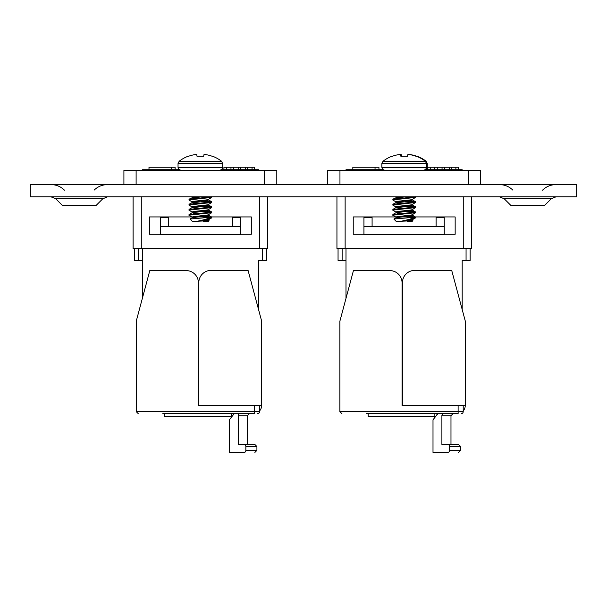 <?xml version="1.0" encoding="UTF-8"?>
<svg xmlns="http://www.w3.org/2000/svg" width="607" height="607" viewBox="0 0 607 607"><rect width="100%" height="100%" fill="white"/><g stroke="black" fill="none" stroke-linecap="round" stroke-linejoin="round"><path stroke-width="0.91" d="M55.791 198.8L62.468 205.485L96.073 205.485L102.75 198.8L55.791 198.8L51.034 196.835M504.25 198.8L510.927 205.485L544.532 205.485L551.209 198.8L504.25 198.8L499.493 196.835M30.35 184.604L576.65 184.604L576.65 196.835L30.35 196.835L30.35 184.604M196.797 154.762A34.523 13.164 84.6 0 0 196.122 154.58L195.735 154.58L196.122 154.58A34.523 13.164 84.6 0 1 196.797 154.762L196.979 156.211L196.858 154.808L196.979 156.211L203.732 156.211L203.914 154.762A34.523 13.164 -84.6 0 1 204.589 154.58A34.523 13.164 -84.6 0 0 203.914 154.762M180.969 170.317L178.875 169.444L178.033 167.38L178.033 163.564L178.033 167.38L222.678 167.38L221.836 169.444L219.742 170.317M194.126 154.762A34.523 31.776 77.1 0 1 195.735 154.58A34.523 31.776 77.1 0 0 194.126 154.762L193.861 154.808A34.622 34.493 -0 0 0 188.686 156.211L188.208 156.211A34.629 34.629 0 0 0 179.171 161.242L221.54 161.242A34.629 34.629 0 0 0 212.503 156.211L212.025 156.211A34.622 34.493 -0 0 0 206.85 154.808A34.622 34.493 0 0 1 212.025 156.211M188.686 156.211A34.622 34.493 0 0 1 193.861 154.808M188.208 156.211A34.629 34.629 0 0 0 179.171 161.242L178.033 163.564L222.678 163.564L222.678 167.38M208.459 219.688L197.214 221.282L192.252 221.282L190.029 219.059L211.767 217.139L204.02 216.122M208.459 219.764L208.459 220.326L203.497 221.282L208.459 221.282L209.066 220.675L208.338 220.174M206.281 217.966L211.471 217.966L197.214 221.282L209.066 220.675M195.295 218.497L192.252 217.776C191.744 216.927 208.967 216.077 208.459 215.227L208.459 214.666M192.252 217.701L192.252 217.139C191.744 216.289 208.967 215.439 208.459 214.59M199.179 218.3L192.844 217.458M196.691 213.573L193.337 213.103L192.252 212.678L192.252 212.04C191.744 211.19 208.967 210.348 208.459 209.491M192.373 217.291L189.035 215.333L189.035 214.483L200.356 213.315L192.844 212.359M196.691 208.482L192.252 207.586C191.744 206.729 208.967 205.887 208.459 205.037L208.459 204.476M192.252 207.511L192.252 206.949C191.744 206.092 208.967 205.249 208.459 204.4M192.373 212.192L189.035 210.242L189.035 209.385L200.356 208.216L192.844 207.268M189.035 214.483L192.252 212.678C191.744 211.828 208.967 210.978 208.459 210.128L208.459 209.567M196.691 203.383L193.337 202.913L192.252 202.488L192.252 201.85C191.744 201 208.967 200.151 208.459 199.301M192.373 207.093L189.035 205.143L189.035 204.293L200.356 203.125L192.844 202.169M196.691 198.284L192.252 197.389M192.252 197.313L192.252 196.835M192.373 202.002L189.035 200.044L189.035 199.195L200.356 198.026L192.844 197.07M189.035 204.293L192.252 202.488C191.744 201.638 208.967 200.788 208.459 199.938L208.459 199.377M189.035 199.195L194.134 196.835M211.767 217.776L211.767 217.139M188.936 215.227L211.767 212.678L211.676 211.934L210.242 211.615L204.02 211.024M208.338 214.741L211.767 212.678M200.356 213.315L211.767 212.04M188.936 210.128L211.767 207.586L211.676 206.835L210.242 206.524L204.02 205.932M208.338 209.643L211.767 207.586M200.356 208.216L211.767 206.949M188.936 205.037L211.767 202.488L211.676 201.744L210.242 201.425L204.02 200.834M208.338 204.544L211.767 202.488M200.356 203.125L211.767 201.85M188.936 199.938L211.767 197.389L211.767 196.835M208.338 199.453L211.767 197.389M200.356 198.026L211.767 196.751M210.94 197.07L209.112 196.835M210.94 202.169L200.356 201.213M210.94 207.268L200.356 206.312M210.94 212.359L200.356 211.403M192.373 217.625L190.029 219.059M210.94 217.458L200.356 216.502M204.589 154.58L204.976 154.58A34.523 31.776 -77.1 0 1 206.585 154.762A34.523 31.776 -77.1 0 0 204.976 154.58L204.589 154.58M196.858 154.808L196.979 156.211M397.972 154.762A34.523 31.776 77.1 0 1 399.581 154.58L399.581 154.58A34.523 31.776 77.1 0 0 397.972 154.762L397.699 154.808A34.622 34.493 -0 0 0 392.524 156.211L392.046 156.211A34.629 34.629 0 0 0 383.017 161.242L426.129 161.242A34.629 34.629 0 0 0 417.1 156.211L416.622 156.211A34.622 34.493 -0 0 0 411.447 154.808A34.622 34.493 0 0 1 416.622 156.211M401.576 156.211L401.394 154.762A34.523 13.164 84.6 0 0 400.711 154.58A34.523 13.164 84.6 0 1 401.394 154.762M400.711 154.58L400.324 154.58A34.523 31.776 77.1 0 0 400.066 154.603A34.523 31.776 77.1 0 1 400.324 154.58L400.711 154.58M415.871 156.211A34.622 34.493 -0 0 0 410.696 154.808A34.622 34.493 0 0 1 415.871 156.211L416.349 156.211A34.629 34.629 0 0 1 425.378 161.242L426.516 163.564L426.516 167.38L381.879 167.38L381.879 163.564L427.267 163.564L427.267 167.38L426.106 169.725M409.186 154.58A34.523 13.164 -84.6 0 0 409.08 154.603A34.523 13.164 -84.6 0 1 409.186 154.58L409.573 154.58A34.523 31.776 -77.1 0 1 411.174 154.762A34.523 31.776 -77.1 0 0 409.573 154.58L409.186 154.58M400.643 154.762A34.523 13.164 84.6 0 0 399.96 154.58A34.523 13.164 84.6 0 1 400.643 154.762L400.825 156.211L400.703 154.808L400.825 156.211L407.57 156.211L407.752 154.762A34.523 13.164 -84.6 0 1 408.435 154.58A34.523 13.164 -84.6 0 0 407.752 154.762M392.524 156.211A34.622 34.493 0 0 1 397.699 154.808M412.305 219.688L401.052 221.282L396.09 221.282L393.875 219.059L415.613 217.139L407.866 216.122M412.305 219.764L412.305 220.326L407.343 221.282L412.305 221.282L412.912 220.675L412.176 220.174M410.127 217.966L415.317 217.966L401.052 221.282L412.912 220.675M399.14 218.497L396.09 217.776C395.589 216.927 412.813 216.077 412.305 215.227L412.305 214.666M396.09 217.701L396.09 217.139C395.589 216.289 412.813 215.439 412.305 214.59M403.025 218.3L396.682 217.458M400.537 213.573L397.183 213.103L396.09 212.678L396.09 212.04C395.589 211.19 412.813 210.348 412.305 209.491M396.219 217.291L392.873 215.333L392.873 214.483L404.201 213.315L396.682 212.359M400.537 208.482L396.09 207.586C395.589 206.729 412.813 205.887 412.305 205.037L412.305 204.476M396.09 207.511L396.09 206.949C395.589 206.092 412.813 205.249 412.305 204.4M396.219 212.192L392.873 210.242L392.873 209.385L404.201 208.216L396.682 207.268M392.873 214.483L396.09 212.678C395.589 211.828 412.813 210.978 412.305 210.128L412.305 209.567M400.537 203.383L397.183 202.913L396.09 202.488L396.09 201.85C395.589 201 412.813 200.151 412.305 199.301M396.219 207.093L392.873 205.143L392.873 204.293L404.201 203.125L396.682 202.169M400.537 198.284L396.09 197.389M396.09 197.313L396.09 196.835M396.219 202.002L392.873 200.044L392.873 199.195L404.201 198.026L396.682 197.07M392.873 204.293L396.09 202.488C395.589 201.638 412.813 200.788 412.305 199.938L412.305 199.377M392.873 199.195L397.98 196.835M415.613 217.776L415.613 217.139M392.782 215.227L415.613 212.678L415.522 211.934L414.088 211.615L407.866 211.024M412.176 214.741L415.613 212.678M404.201 213.315L415.613 212.04M392.782 210.128L415.613 207.586L415.522 206.835L414.088 206.524L407.866 205.932M412.176 209.643L415.613 207.586M404.201 208.216L415.613 206.949M392.782 205.037L415.613 202.488L415.522 201.744L414.088 201.425L407.866 200.834M412.176 204.544L415.613 202.488M404.201 203.125L415.613 201.85M392.782 199.938L415.613 197.389L415.613 196.835M412.176 199.453L415.613 197.389M404.201 198.026L415.613 196.751M414.778 197.07L412.957 196.835M414.778 202.169L404.201 201.213M414.778 207.268L404.201 206.312M414.778 212.359L404.201 211.403M396.219 217.625L393.875 219.059M414.778 217.458L404.201 216.502M408.435 154.58L408.822 154.58A34.523 31.776 -77.1 0 1 410.423 154.762A34.523 31.776 -77.1 0 0 408.822 154.58L408.435 154.58M462.193 170.317L462.193 169.725L425.355 169.725M383.04 169.725L345.998 169.725L345.998 170.317M345.998 298.333L345.998 248.567M462.193 309.54L462.193 260.433L466.062 260.433L466.062 248.567M402.464 346.658L402.062 346.658M436.099 226.593L436.099 217.625L444.256 217.625L444.256 226.593L372.091 226.593L372.091 217.625L363.942 217.625L363.942 226.593L372.091 226.593M363.942 226.593L363.942 234.75L444.256 234.75L444.256 226.593M402.062 375.194L402.464 375.194M470.144 248.567L470.144 260.433L466.062 260.433M342.128 248.567L342.128 260.433L345.998 260.433M342.128 260.433L338.053 260.433L338.053 248.567M436.903 413.701L436.903 414.892M402.464 396.371L402.062 396.371M447.784 413.701L366.385 413.701L368.206 413.701L368.206 416.349L435.75 416.349M402.062 375.983L402.464 375.983M434.862 416.349L434.862 413.701M457.094 413.701L403.078 413.701M402.464 405.544L465.25 405.544L465.25 320.951L451.707 270.396L414.695 270.396A12.231 12.231 0 0 0 402.464 282.627L402.464 405.544L402.062 405.544L402.062 282.832A12.231 12.231 0 0 0 389.831 270.601L353.433 270.601L339.89 321.156L339.89 411.66L463.209 411.66A2.041 2.041 0 0 1 461.176 413.701A2.041 2.041 0 0 0 463.209 411.66L463.209 405.544M402.464 397.388L402.062 397.388M463.209 410.939A8.157 8.157 0 0 0 465.25 405.544M437.852 413.701L433.003 419.816L433.003 452.427L447.883 452.427A2.041 1.616 -90 0 0 449.499 450.386L449.499 446.517A2.041 1.616 -90 0 0 447.883 444.476L441.896 444.476L441.896 415.734A2.041 1.616 90 0 1 443.512 413.701M447.883 444.476L458.52 444.476L460.561 446.517L449.499 446.517L449.499 450.386L460.561 450.386L460.561 446.517M402.062 405.544L458.118 405.544L458.118 413.701L366.385 413.701M341.923 413.701L339.89 411.66L341.923 413.701M258.552 170.317L258.552 169.725L221.509 169.725M179.194 169.725L142.364 169.725L142.364 170.317M142.364 298.333L142.364 248.567M258.552 309.54L258.552 260.433L262.429 260.433L262.429 248.567M198.823 346.658L198.421 346.658M232.458 226.593L232.458 217.625L240.615 217.625L240.615 226.593L168.45 226.593L168.45 217.625L160.301 217.625L160.301 226.593L168.45 226.593M160.301 226.593L160.301 234.75L240.615 234.75L240.615 226.593M198.421 375.194L198.823 375.194M266.503 248.567L266.503 260.433L262.429 260.433M138.487 248.567L138.487 260.433L142.364 260.433M138.487 260.433L134.413 260.433L134.413 248.567L134.413 260.433M233.263 413.701L233.263 414.892M198.823 396.371L198.421 396.371M244.143 413.701L162.744 413.701L164.573 413.701L164.573 416.349L232.109 416.349M198.421 375.983L198.823 375.983M231.221 416.349L231.221 413.701M253.453 413.701L199.437 413.701M198.823 405.544L261.609 405.544L261.609 320.951L248.066 270.396L211.054 270.396A12.231 12.231 0 0 0 198.823 282.627L198.823 405.544L198.421 405.544L198.421 282.832A12.231 12.231 0 0 0 186.19 270.601L149.792 270.601L136.249 321.156L136.249 411.66L259.568 411.66A2.041 2.041 0 0 1 257.535 413.701A2.041 2.041 0 0 0 259.568 411.66L259.568 405.544M198.823 397.388L198.421 397.388M259.568 410.939A8.157 8.157 0 0 0 261.609 405.544M234.211 413.701L229.363 419.816L229.363 452.427L244.242 452.427A2.041 1.616 -90 0 0 245.858 450.386L245.858 446.517A2.041 1.616 -90 0 0 244.242 444.476L238.255 444.476L238.255 415.734A2.041 1.616 90 0 1 239.871 413.701M244.242 444.476L254.887 444.476L256.92 446.517L245.858 446.517M198.421 405.544L254.477 405.544L254.477 413.701L162.744 413.701M138.282 413.701L136.249 411.66L138.282 413.701M123.911 184.604L123.911 170.317L276.8 170.317L276.8 184.604M141.287 196.835L141.287 248.567L133.1 248.567L133.1 196.835M240.615 234.279L251.313 234.279L251.313 216.942L196.144 216.942M192.465 216.942L149.398 216.942L149.398 234.279L160.301 234.279M141.287 248.567L259.424 248.567L259.424 196.835M267.611 196.835L267.611 248.567L259.424 248.567M171.197 169.725L171.197 167.259L148.988 167.259L148.988 169.725M171.197 167.259L175.104 167.259L175.104 169.725M226.388 169.725L226.388 167.259L223.937 167.259L223.937 169.725M226.388 167.259L238.202 167.259L238.202 169.725M238.202 167.259L240.653 167.259L240.653 169.725M240.653 167.259L252.042 167.259L252.042 169.725M252.042 167.259L254.492 167.259L254.492 169.725M178.587 169.095L178.587 169.725M327.757 184.604L327.757 170.317L480.638 170.317L480.638 184.604M345.133 196.835L345.133 248.567L336.946 248.567L336.946 196.835M444.256 234.279L455.159 234.279L455.159 216.942L399.99 216.942M396.303 216.942L353.236 216.942L353.236 234.279L363.942 234.279M345.133 248.567L463.262 248.567L463.262 196.835M471.449 196.835L471.449 248.567L463.262 248.567M375.035 169.725L375.035 167.259L352.826 167.259L352.826 169.725M375.035 167.259L378.95 167.259L378.95 169.725M430.234 169.725L430.234 167.259L427.783 167.259L427.783 169.725M430.234 167.259L442.048 167.259L442.048 169.725M442.048 167.259L444.499 167.259L444.499 169.725M444.499 167.259L455.887 167.259L455.887 169.725M455.887 167.259L458.331 167.259L458.331 169.725M382.425 169.095L382.425 169.725M423.587 170.317L425.674 169.444L426.516 167.38L427.267 167.38M402.062 395.885L402.464 395.885M450.978 444.476L450.978 415.734L441.896 415.734M198.421 395.885L198.823 395.885M247.345 444.476L247.345 415.734L238.255 415.734M245.858 450.386L256.92 450.386L256.92 446.517M136.112 184.604L136.112 170.317M264.599 184.604L264.599 170.317M230.971 167.259L230.971 169.725M233.422 167.259L233.422 169.725M245.66 167.259L245.66 169.725M247.398 167.259L247.398 169.725M339.958 184.604L339.958 170.317M468.445 184.604L468.445 170.317M434.817 167.259L434.817 169.725M437.26 167.259L437.26 169.725M449.506 167.259L449.506 169.725M451.244 167.259L451.244 169.725M94.108 190.158C97.841 186.531 102.302 184.68 107.507 184.604M542.559 190.158C546.292 186.531 550.761 184.68 555.966 184.604M512.892 190.158C509.159 186.531 504.698 184.68 499.493 184.604M551.209 198.8L555.966 196.835M64.441 190.158C60.708 186.531 56.239 184.68 51.034 184.604M102.75 198.8L107.507 196.835M221.54 161.242L222.678 163.564L221.54 161.242A34.629 34.629 0 0 0 212.503 156.211M208.338 215.075L211.676 217.033M208.338 209.984L211.676 211.934M192.373 207.435L189.035 209.385M208.338 204.885L211.676 206.835M208.338 199.786L211.676 201.744M211.676 217.883L208.338 219.833M178.033 163.564L179.171 161.242M427.267 163.564L426.129 161.242M412.176 215.075L415.522 217.033M412.176 209.984L415.522 211.934M396.219 207.435L392.873 209.385M412.176 204.885L415.522 206.835M412.176 199.786L415.522 201.744M415.522 217.883L412.176 219.833M381.879 167.38L382.721 169.444L384.815 170.317M381.879 163.564L383.017 161.242M450.978 415.734L453.019 413.701M460.561 450.386L458.52 452.427M247.345 415.734L249.378 413.701M256.92 450.386L254.887 452.427"/></g></svg>
